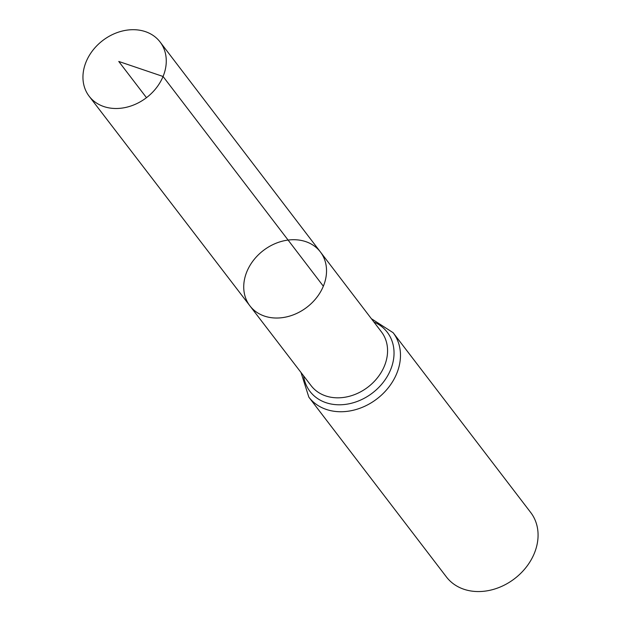 <?xml version="1.0" encoding="UTF-8"?>
<svg xmlns="http://www.w3.org/2000/svg" width="621" height="621" viewBox="0 0 621 621"><rect width="100%" height="100%" fill="white"/><g stroke="black" fill="none" stroke-linecap="round" stroke-linejoin="round"><path stroke-width="0.93" d="M323.347 286.196A44.37 35.762 -37.4 0 0 320.389 251.932A44.37 35.762 -37.4 0 0 263.397 250.473A44.37 35.762 -37.4 0 0 249.914 305.858A44.37 35.762 -37.4 0 0 288.408 316.446A44.37 35.762 -37.4 0 0 323.347 286.196L163.059 76.476L118.758 61.456L146.478 97.676M308.847 397.161L446.445 576.979A53.049 42.756 -37.4 0 0 492.469 589.663A53.049 42.756 -37.4 0 0 534.262 553.497A53.049 42.756 -37.4 0 0 530.707 512.496L393.109 332.685A53.049 42.756 142.6 0 1 396.664 373.687A53.049 42.756 142.6 0 1 354.878 409.844A53.049 42.756 142.6 0 1 308.847 397.161L301.014 372.499M249.914 305.858L311.129 385.688A44.27 35.676 142.6 0 0 349.538 396.245A44.27 35.676 142.6 0 0 384.391 366.072A44.27 35.676 142.6 0 0 381.441 331.886L320.389 251.932A44.37 35.762 142.6 0 1 306.867 307.271A44.37 35.762 142.6 0 1 249.914 305.858L89.168 96.255A44.65 35.987 142.6 0 1 86.156 61.727A44.65 35.987 142.6 0 1 121.351 31.283A44.65 35.987 142.6 0 1 160.086 41.987A44.65 35.987 142.6 0 1 146.478 97.676A44.65 35.987 142.6 0 1 89.168 96.255M373.912 322.02A48.655 39.216 142.6 0 1 372.46 392.992A48.655 39.216 142.6 0 1 303.576 375.845M393.109 332.685L371.35 318.674M320.389 251.932L160.086 41.987"/></g></svg>

